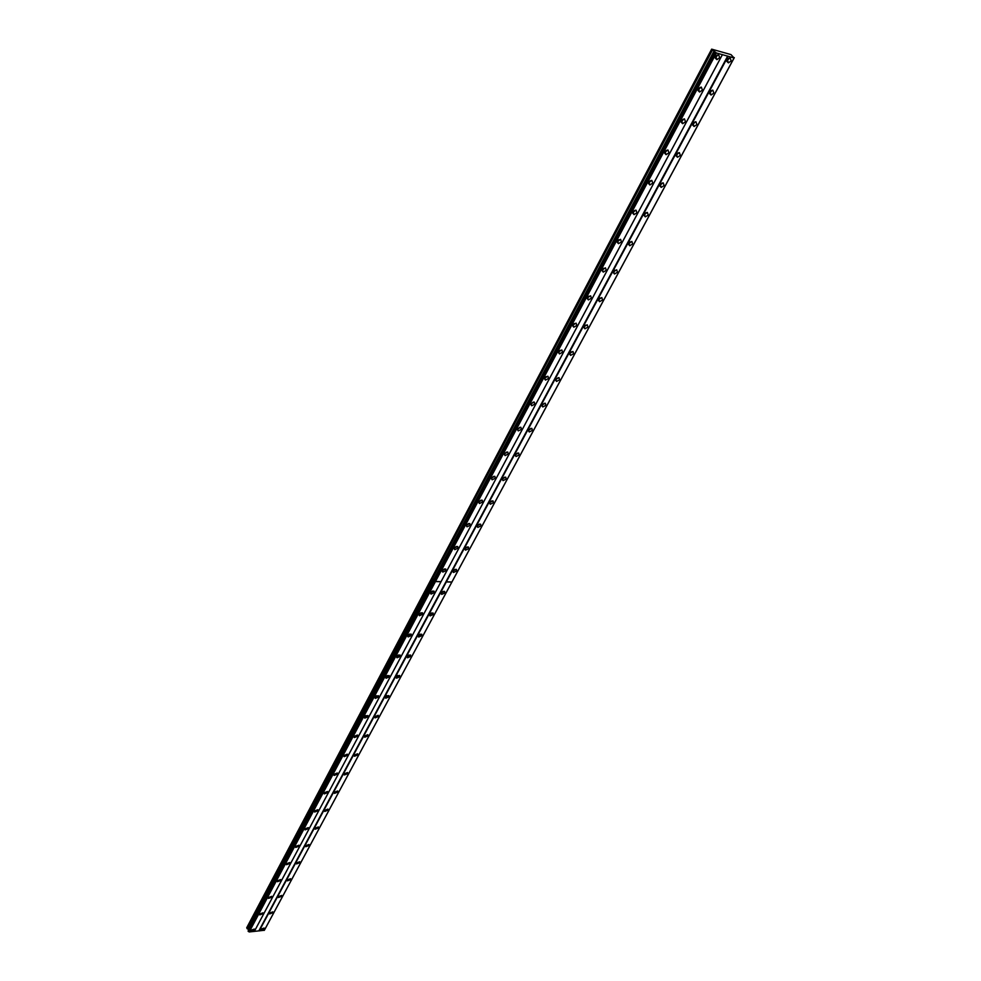 <?xml version="1.0" encoding="UTF-8"?>
<svg xmlns="http://www.w3.org/2000/svg" width="981" height="981" viewBox="0 0 981 981"><rect width="100%" height="100%" fill="white"/><g stroke="black" fill="none" stroke-linecap="round" stroke-linejoin="round"><path stroke-width="1.47" d="M269.542 913.053L269.616 913.912L272.89 912.735L272.816 911.876L269.542 913.053M278.359 896.634L278.432 897.517L281.719 896.327L281.633 895.432L278.359 896.634M287.31 879.932L287.396 880.852L290.695 879.65L290.597 878.731L287.31 879.932M296.409 862.973L296.507 863.918L299.806 862.704L299.708 861.747L296.409 862.973M305.667 845.72L305.778 846.713L309.076 845.475L308.966 844.494L305.667 845.72M315.06 828.197L315.195 829.215L318.494 827.976L318.371 826.946L315.06 828.197M324.625 810.38L324.76 811.434L328.071 810.171L327.924 809.117L324.625 810.38M334.349 792.256L334.496 793.359L337.807 792.084L337.648 790.98L334.349 792.256M344.233 773.837L344.392 774.965L347.703 773.678L347.532 772.55L344.233 773.837M354.288 755.1L354.46 756.265L357.771 754.965L357.587 753.788L354.288 755.1M364.515 736.032L364.711 737.246L368.01 735.934L367.814 734.708L364.515 736.032M374.914 716.645L375.134 717.896L378.433 716.559L378.212 715.296L374.914 716.645M385.496 696.915L385.741 698.214L389.04 696.853L388.795 695.554L385.496 696.915M386.256 696.069L387.127 695.59M396.275 676.829L396.532 678.178L399.831 676.804L399.574 675.443L396.275 676.829M396.925 676.068L397.992 675.455M407.238 656.387L407.52 657.785L410.806 656.399L410.524 654.989L407.238 656.387M407.802 655.7L409.04 654.989M418.397 635.578L418.703 637.037L421.989 635.614L421.683 634.167L418.397 635.578M418.887 634.952L420.273 634.143M429.764 614.4L430.095 615.909L433.369 614.462L433.038 612.953L429.764 614.4M430.181 613.836L431.701 612.929M441.34 592.831L441.695 594.388L444.957 592.929L444.601 591.359L441.34 592.831M441.695 592.328L443.326 591.335M260.86 929.228L260.921 930.062L264.196 928.884L264.134 928.051L260.86 929.228M259.671 914.022L259.744 914.868L263.043 913.691L262.969 912.833L259.671 914.022M268.438 897.529L268.512 898.424L271.823 897.223L271.737 896.34L268.438 897.529M277.341 880.779L277.439 881.698L280.75 880.497L280.664 879.577L277.341 880.779M286.403 863.758L286.501 864.702L289.824 863.488L289.714 862.532L286.403 863.758M295.612 846.456L295.722 847.437L299.046 846.198L298.923 845.217L295.612 846.456M304.968 828.859L305.091 829.877L308.414 828.638L308.292 827.608L304.968 828.859M314.472 810.98L314.619 812.035L317.942 810.772L317.807 809.717L314.472 810.98M324.147 792.795L324.306 793.887L327.642 792.611L327.482 791.508L324.147 792.795M333.994 774.291L334.153 775.431L337.489 774.144L337.317 773.003L333.994 774.291M344 755.48L344.184 756.658L347.507 755.345L347.323 754.181L344 755.48M354.178 736.351L354.374 737.565L357.709 736.24L357.501 735.027L354.178 736.351M364.527 716.878L364.748 718.141L368.083 716.792L367.863 715.529L364.527 716.878M365.386 715.971L366.097 715.578M375.073 697.062L375.318 698.374L378.641 697.013L378.396 695.701L375.073 697.062M375.797 696.24L376.753 695.713M385.803 676.902L386.06 678.251L389.383 676.878L389.114 675.517L385.803 676.902M386.428 676.154L387.581 675.504M396.716 656.375L396.998 657.773L400.309 656.375L400.027 654.977L396.716 656.375M397.268 655.688L398.568 654.952M407.826 635.48L408.145 636.927L411.444 635.516L411.137 634.057L407.826 635.48M408.304 634.866L409.751 634.02M419.145 614.204L419.488 615.712L422.774 614.265L422.443 612.757L419.145 614.204M419.561 613.652L421.131 612.72M430.671 592.536L431.039 594.094L434.325 592.634L433.958 591.065L430.671 592.536M431.027 592.046L432.707 591.016M251.038 930.246L251.099 931.067L254.398 929.902L254.324 929.068L251.038 930.246M546.061 376.667L545.436 377.158M560.09 350.364L559.305 350.99M574.388 323.534L573.468 324.294M588.968 296.152L587.938 297.022M603.842 268.218L602.726 269.199M619.023 239.683L617.822 240.774M634.523 210.547L633.248 211.737M650.354 180.786L649.017 182.086M666.516 150.375L665.13 151.773M683.034 119.302L681.611 120.798L682.653 123.692L685.523 121.779L684.456 118.897L681.599 120.81M699.919 87.542L698.447 89.136M717.172 55.059L715.676 56.763M453.124 570.856L453.504 572.475L456.754 570.991L456.373 569.372L453.124 570.856M453.43 570.427L455.159 569.336M465.141 548.477L465.546 550.145L468.783 548.649L468.366 546.969L465.141 548.477M465.374 548.109L467.214 546.932M477.367 525.669L477.808 527.41L481.033 525.877L480.592 524.136L477.367 525.669M477.563 525.375L479.488 524.112M489.838 502.431L490.304 504.234L493.517 502.677L493.038 500.886L489.838 502.431M489.973 502.198L491.984 500.85M502.542 478.753L503.045 480.616L506.233 479.035L505.73 477.171L502.542 478.753M502.64 478.581L504.725 477.146M515.491 454.608L516.031 456.533L519.194 454.939L518.655 453.014L515.491 454.608M515.54 454.522L517.698 452.989M528.698 429.997L529.274 431.983L532.413 430.365L531.837 428.366L528.698 429.997L530.929 428.354M542.162 404.895L542.775 406.956L545.902 405.312L545.289 403.24L542.162 404.895M542.137 404.945L544.394 403.289M555.896 379.304L556.546 381.425L559.648 379.757L558.998 377.624L555.896 379.304M555.835 379.426L558.115 377.746M569.912 353.185L570.599 355.38L573.677 353.687L572.978 351.48L569.912 353.185M569.802 353.393L572.107 351.689M584.21 326.538L584.934 328.807L587.987 327.09L587.251 324.797L584.21 326.538M584.075 326.82L586.38 325.103M598.79 299.34L599.563 301.694L602.592 299.941L601.819 297.574L598.79 299.34M598.631 299.708L600.948 297.966M613.689 271.578L614.498 274.006L617.503 272.228L616.681 269.787L613.689 271.578M613.493 272.031L615.823 270.278M628.895 243.227L629.753 245.741L632.72 243.938L631.862 241.424L628.895 243.227M628.674 243.779L631.016 242M644.431 214.275L645.326 216.875L648.269 215.047L647.362 212.448L644.431 214.275M644.174 214.925L646.773 212.472M660.287 184.71L661.231 187.396L664.137 185.544L663.205 182.846L660.287 184.71M660.005 185.458L662.641 182.883M676.498 154.508L677.479 157.267L680.36 155.39L679.379 152.619L676.498 154.508M676.191 155.354L678.84 152.656M693.064 123.631L694.082 126.488L696.939 124.587L695.909 121.718L693.064 123.631L694.45 122.159M692.721 124.587L695.406 121.767M709.986 92.067L711.053 95.022L713.886 93.097L712.807 90.142L709.986 92.067M709.631 93.134L712.329 90.191M727.301 59.804L728.405 62.858L731.201 60.896L730.097 57.842L727.301 59.804M726.921 60.981L729.619 57.904M442.419 570.464L442.811 572.082L446.085 570.599L445.693 568.968L442.419 570.464M442.701 570.035L444.491 568.931M454.375 547.974L454.792 549.654L458.053 548.146L457.637 546.466L454.375 547.974M454.608 547.619L456.496 546.417M466.564 525.068L467.017 526.809L470.255 525.276L469.801 523.535L466.564 525.068M466.748 524.774L468.722 523.486M478.986 501.72L479.464 503.523L482.689 501.965L482.211 500.163L478.986 501.72M479.12 501.487L481.18 500.114M491.64 477.919L492.155 479.783L495.368 478.201L494.853 476.337L491.64 477.919M491.739 477.759L493.872 476.3M504.553 453.663L505.105 455.589L508.293 453.982L507.741 452.045L504.553 453.663M504.602 453.578L506.809 452.02M517.71 428.918L518.299 430.917L521.463 429.286L520.874 427.287L517.71 428.918M517.71 428.905L519.991 427.262M531.126 403.694L531.751 405.766L534.903 404.111L534.265 402.038L531.126 403.694M531.101 403.755L533.406 402.075M544.811 377.955L545.485 380.101L548.6 378.421L547.938 376.275L544.811 377.955M544.749 378.102L547.079 376.397M558.778 351.701L559.489 353.92L562.591 352.204L561.88 349.984L558.778 351.701M558.68 351.921L561.022 350.205M573.039 324.907L573.787 327.2L576.853 325.459L576.105 323.166L573.039 324.907M572.904 325.214L575.258 323.472M587.582 297.562L588.379 299.928L591.42 298.163L590.623 295.796L587.582 297.562M587.411 297.942L589.789 296.188M602.432 269.64L603.266 272.093L606.283 270.302L605.449 267.85L602.432 269.64M602.236 270.118L604.615 268.34M617.601 241.13L618.484 243.668L621.464 241.853L620.581 239.315L617.601 241.13M617.368 241.706L619.759 239.904M633.088 212.019L634.008 214.631L636.963 212.791L636.044 210.167L633.088 212.019M632.831 212.681L635.48 210.192M648.907 182.27L649.876 184.968L652.806 183.104L651.838 180.406L648.907 182.27M648.625 183.03L651.31 180.43M665.081 151.871L666.087 154.667L668.981 152.778L667.963 149.983L665.081 151.871M664.762 152.742L667.472 150.019M681.268 121.791L683.99 118.934M698.497 89.05L699.6 92.03L702.433 90.093L701.329 87.113L698.497 89.05M698.141 90.142L700.875 87.15M715.762 56.579L716.915 59.657L719.711 57.683L718.57 54.617L715.762 56.579M715.382 57.793L718.141 54.666M571.138 351.897L570.464 352.437M585.498 325.202L584.664 325.888M600.127 297.979L599.17 298.776M615.038 270.18L613.996 271.099M630.268 241.816L629.14 242.847M645.817 212.852L644.603 213.981M661.685 183.263L660.409 184.502M677.883 153.036L676.571 154.373M711.372 90.595L709.962 92.128M728.662 58.32L727.215 59.964M723.99 52.631L711.654 49.148L716.388 52.974L734.07 57.953L731.004 54.605L723.99 52.631M734.303 57.634L264.637 929.792L734.266 57.683M734.107 57.891L264.355 930.27L249.223 931.95L248.095 931.067L714.941 52.189M247.089 928.725L432.768 578.275L432.18 577.294L246.697 927.793L248.684 929.939M259.229 930.92L446.343 581.905L451.836 582.089L264.281 930.393M727.694 56.04L258.91 930.736M254.459 931.202L722.457 54.568M249.223 931.95L435.454 581.561L440.996 581.733L254.324 931.423M248.352 929.142L714.205 50.73M432.731 578.201L712.513 49.933M432.13 577.38L432.682 578.287M465.521 550.145L464.92 549.176M734.07 57.953L451.885 582.003L446.38 581.819L728.135 56.285M722.384 54.666L441.045 581.647L435.503 581.463L716.388 52.974M432.768 578.275L432.18 577.294L711.654 49.148M451.836 582.089L446.343 581.905M440.996 581.733L435.454 581.561M249.051 931.852L716.142 52.851M248.389 931.472L715.186 52.324M248.218 931.374L434.276 580.887M714.659 51.919L434.093 580.593M344.073 774.34L344.392 774.965M354.129 755.615L354.46 756.265M364.343 736.572L364.711 737.246M374.754 717.185L375.134 717.896M385.325 697.466L385.741 698.214M396.103 677.405L396.532 678.178M407.054 656.988L407.52 657.785M418.213 636.203L418.703 637.037M429.58 615.038L430.095 615.909M441.143 593.48L441.695 594.388M324 793.273L324.306 793.887M333.834 774.794L334.153 775.431M343.84 755.995L344.184 756.658M354.018 736.878L354.374 737.565M364.368 717.418L364.748 718.141M374.901 697.614L375.318 698.374M385.619 677.466L386.06 678.251M396.532 656.963L396.998 657.773M407.642 636.08L408.145 636.927M418.961 614.829L419.488 615.712M430.475 593.174L431.039 594.094M452.928 571.531L453.504 572.475M477.146 526.392L477.808 527.41M489.605 503.192L490.304 504.234M502.309 479.537L503.045 480.616M515.246 455.429L516.031 456.533M528.44 430.843L529.274 431.983M541.904 405.791L542.775 406.956M555.626 380.223L556.546 381.425M569.63 354.153L570.599 355.38M583.916 327.544L584.934 328.807M598.496 300.407L599.563 301.694M613.383 272.693L614.498 274.006M628.576 244.416L629.753 245.741M644.1 215.526L645.326 216.875M659.943 186.034L661.231 187.396M676.142 155.893L677.479 157.267M692.696 125.102L694.082 126.488M709.619 93.636L711.053 95.022M726.909 61.472L728.405 62.858M442.21 571.126L442.811 572.082M454.166 548.661L454.792 549.654M466.343 525.779L467.017 526.809M478.765 502.456L479.464 503.523M491.407 478.691L492.155 479.783M504.308 454.461L505.105 455.589M517.465 429.752L518.299 430.917M530.868 404.564L531.751 405.766M544.553 378.862L545.485 380.101M558.508 352.657L559.489 353.92M572.757 325.913L573.787 327.2M587.288 298.604L588.379 299.928M602.126 270.744L603.266 272.093M617.282 242.295L618.484 243.668M632.757 213.245L634.008 214.631M648.576 183.57L649.876 184.968M664.726 153.257L666.087 154.667M681.243 122.269L682.653 123.692M698.116 90.608L699.6 92.03M715.382 58.235L716.915 59.657"/></g></svg>
